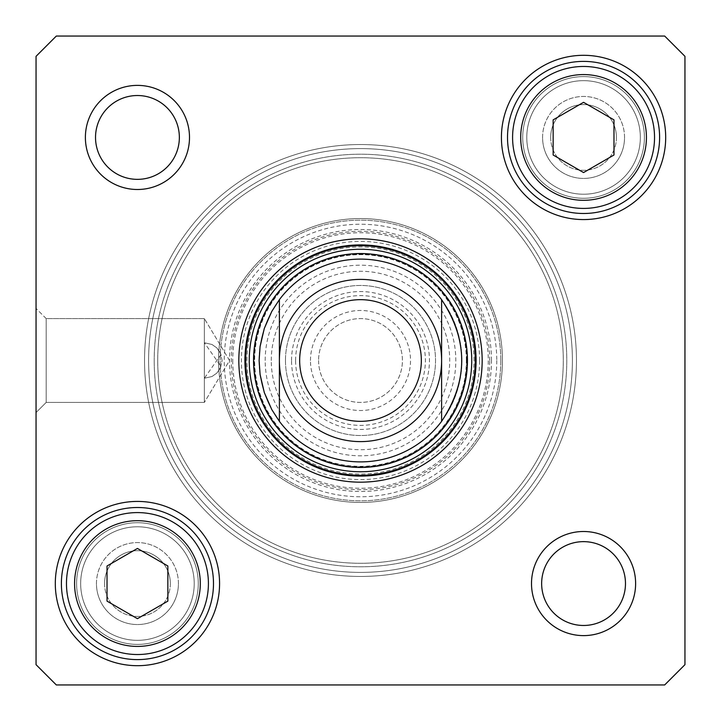 <?xml version="1.0" encoding="UTF-8"?>
<svg xmlns="http://www.w3.org/2000/svg" width="721" height="721" viewBox="0 0 721 721"><rect width="100%" height="100%" fill="white"/><g stroke="black" fill="none" stroke-linecap="round" stroke-linejoin="round"><path stroke-width="0.54" stroke-dasharray="3.6 2.7" d="M204.358 378.246L204.358 342.754L211.974 344.476L216.859 347.91L221.059 354.525L204.358 378.246L211.974 376.524L216.859 373.09L220.518 367.827L222.104 360.5L220.518 353.173L216.859 347.91L211.974 344.476L204.358 342.754L204.358 402.417L204.358 378.246L204.358 402.417L46.189 402.417L46.189 318.583L46.189 402.417L36.05 412.556L36.05 308.444L36.05 412.556L36.05 308.444L36.05 412.556L46.189 402.417L46.189 318.583L46.189 402.417L204.358 402.417L204.358 378.246L211.974 376.524L216.859 373.09L221.059 366.475L204.358 342.754L204.358 318.583L204.358 342.754L211.974 344.476L216.859 347.91L220.518 353.173L222.104 360.5L220.518 367.827L216.859 373.09L211.974 376.524L204.358 378.246L204.358 318.583L204.358 378.246M137.441 548.438L107.023 565.994L107.023 601.125L137.441 618.681L167.858 601.125L167.858 565.994L137.441 548.438L167.858 565.994L167.858 601.125L137.441 618.681L107.023 601.125L107.023 565.994L137.441 548.438L107.023 565.994L107.023 601.125L137.441 618.681L167.858 601.125L167.858 565.994L137.441 548.438M613.977 155.006L613.977 119.875L583.559 102.319L553.142 119.875L553.142 155.006L583.559 172.562L613.977 155.006L583.559 172.562L553.142 155.006L553.142 119.875L583.559 102.319L613.977 119.875L613.977 155.006L613.977 119.875L583.559 102.319L553.142 119.875L553.142 155.006L583.559 172.562L613.977 155.006M56.328 684.95L664.672 684.95L684.95 664.672L684.95 56.328L664.672 36.05L56.328 36.05L36.05 56.328L36.05 664.672L56.328 684.95L36.05 664.672L36.05 56.328L56.328 36.05L664.672 36.05L684.95 56.328L684.95 664.672L664.672 684.95L56.328 684.95L664.672 684.95L684.95 664.672L684.95 56.328L664.672 36.05L56.328 36.05L36.05 56.328L36.05 664.672L56.328 684.95M665.69 137.441A82.122 82.122 0 0 1 542.498 208.567A82.122 82.122 0 0 1 542.498 66.314A82.122 82.122 0 0 1 665.69 137.441M635.616 583.559A52.056 52.056 0 0 1 557.531 628.64A52.056 52.056 0 0 1 557.531 538.479A52.056 52.056 0 0 1 635.616 583.559M189.497 137.441A52.056 52.056 0 0 1 111.413 182.521A52.056 52.056 0 0 1 111.413 92.36A52.056 52.056 0 0 1 189.497 137.441M219.572 583.559A82.122 82.122 0 0 1 96.38 654.686A82.122 82.122 0 0 1 96.38 512.433A82.122 82.122 0 0 1 219.572 583.559M654.533 137.441A70.973 70.973 0 0 1 548.077 198.906A70.973 70.973 0 0 1 548.077 75.975A70.973 70.973 0 0 1 654.533 137.441A70.973 70.973 0 0 0 548.077 75.975A70.973 70.973 0 0 0 548.077 198.906A70.973 70.973 0 0 0 654.533 137.441M101.958 522.094A70.973 70.973 0 0 1 208.414 583.559A70.973 70.973 0 0 1 101.958 645.025A70.973 70.973 0 0 1 101.958 522.094A70.973 70.973 0 0 0 101.958 645.025A70.973 70.973 0 0 0 208.414 583.559A70.973 70.973 0 0 0 101.958 522.094M85.384 137.441A52.056 52.056 0 0 0 163.469 182.521A52.056 52.056 0 0 0 163.469 92.36A52.056 52.056 0 0 0 85.384 137.441A52.056 52.056 0 0 1 163.469 92.36A52.056 52.056 0 0 1 163.469 182.521A52.056 52.056 0 0 1 85.384 137.441M531.503 583.559A52.056 52.056 0 0 0 609.587 628.64A52.056 52.056 0 0 0 609.587 538.479A52.056 52.056 0 0 0 531.503 583.559A52.056 52.056 0 0 1 609.587 538.479A52.056 52.056 0 0 1 609.587 628.64A52.056 52.056 0 0 1 531.503 583.559M659.607 137.441A76.038 76.038 0 0 1 545.536 203.295A76.038 76.038 0 0 1 545.536 71.586A76.038 76.038 0 0 1 659.607 137.441A76.038 76.038 0 0 0 545.536 71.586A76.038 76.038 0 0 0 545.536 203.295A76.038 76.038 0 0 0 659.607 137.441A76.038 76.038 0 0 0 545.536 71.586A76.038 76.038 0 0 0 545.536 203.295A76.038 76.038 0 0 0 659.607 137.441M213.488 583.559A76.038 76.038 0 0 1 99.417 649.414A76.038 76.038 0 0 1 99.417 517.705A76.038 76.038 0 0 1 213.488 583.559A76.038 76.038 0 0 0 99.417 517.705A76.038 76.038 0 0 0 99.417 649.414A76.038 76.038 0 0 0 213.488 583.559A76.038 76.038 0 0 0 99.417 517.705A76.038 76.038 0 0 0 99.417 649.414A76.038 76.038 0 0 0 213.488 583.559M541.642 583.559A41.917 41.917 0 0 1 583.559 541.642A41.917 41.917 0 0 1 625.477 583.559A41.917 41.917 0 0 1 583.559 625.477A41.917 41.917 0 0 1 541.642 583.559A41.917 41.917 0 0 0 583.559 625.477A41.917 41.917 0 0 0 625.477 583.559A41.917 41.917 0 0 0 562.605 547.257A41.917 41.917 0 0 0 562.605 619.862A41.917 41.917 0 0 0 625.477 583.559A41.917 41.917 0 0 0 583.559 541.642A41.917 41.917 0 0 0 541.642 583.559M95.523 137.441A41.917 41.917 0 0 1 137.441 95.523A41.917 41.917 0 0 1 179.358 137.441A41.917 41.917 0 0 1 137.441 179.358A41.917 41.917 0 0 1 95.523 137.441A41.917 41.917 0 0 0 137.441 179.358A41.917 41.917 0 0 0 179.358 137.441A41.917 41.917 0 0 0 116.487 101.138A41.917 41.917 0 0 0 116.487 173.743A41.917 41.917 0 0 0 179.358 137.441A41.917 41.917 0 0 0 137.441 95.523A41.917 41.917 0 0 0 95.523 137.441M244.915 360.5A115.585 115.585 0 0 0 418.297 460.602A115.585 115.585 0 0 0 418.297 260.398A115.585 115.585 0 0 0 244.915 360.5M619.051 75.975A70.973 70.973 0 0 1 619.051 198.906A70.973 70.973 0 0 1 512.586 137.441A70.973 70.973 0 0 1 619.051 75.975M101.958 645.025A70.973 70.973 0 0 1 101.958 522.094A70.973 70.973 0 0 1 208.414 583.559A70.973 70.973 0 0 1 101.958 645.025M46.189 318.583L36.05 308.444L46.189 318.583L204.358 318.583L46.189 318.583M466.334 360.5A105.834 105.834 0 0 0 307.579 268.843A105.834 105.834 0 0 0 307.579 452.157A105.834 105.834 0 0 0 466.334 360.5M441.613 421.334A101.391 101.391 0 0 0 309.805 272.691A101.391 101.391 0 0 0 309.805 448.309A101.391 101.391 0 0 0 441.613 299.666M466.757 360.5A106.257 106.257 0 0 0 307.371 268.482A106.257 106.257 0 0 0 307.371 452.518A106.257 106.257 0 0 0 466.757 360.5A106.257 106.257 0 0 0 307.371 268.482A106.257 106.257 0 0 0 307.371 452.518A106.257 106.257 0 0 0 466.757 360.5M279.387 299.666A101.391 101.391 0 0 0 279.387 421.334M482.169 360.5A121.669 121.669 0 0 1 360.5 482.169A121.669 121.669 0 0 1 238.831 360.5A121.669 121.669 0 0 1 421.334 255.135A121.669 121.669 0 0 1 421.334 465.865A121.669 121.669 0 0 1 238.831 360.5A121.669 121.669 0 0 1 360.5 238.831A121.669 121.669 0 0 1 482.169 360.5M474.058 360.5A113.558 113.558 0 0 0 303.721 262.156A113.558 113.558 0 0 0 303.721 458.844A113.558 113.558 0 0 0 474.058 360.5M500.825 360.5A140.325 140.325 0 0 0 290.338 238.975A140.325 140.325 0 0 0 290.338 482.025A140.325 140.325 0 0 0 500.825 360.5A140.325 140.325 0 0 0 290.338 238.975A140.325 140.325 0 0 0 290.338 482.025A140.325 140.325 0 0 0 500.825 360.5M496.769 360.5A136.269 136.269 0 0 1 292.365 478.51A136.269 136.269 0 0 1 292.365 242.49A136.269 136.269 0 0 1 496.769 360.5M218.553 360.5A141.947 141.947 0 0 0 431.473 483.43A141.947 141.947 0 0 0 431.473 237.57A141.947 141.947 0 0 0 218.553 360.5A141.947 141.947 0 0 0 431.473 483.43A141.947 141.947 0 0 0 431.473 237.57A141.947 141.947 0 0 0 218.553 360.5M502.447 360.5A141.947 141.947 0 0 1 289.527 483.43A141.947 141.947 0 0 1 289.527 237.57A141.947 141.947 0 0 1 502.447 360.5M491.497 360.5A130.997 130.997 0 0 0 295.006 247.051A130.997 130.997 0 0 0 295.006 473.949A130.997 130.997 0 0 0 491.497 360.5M232.748 360.5A127.752 127.752 0 0 0 424.381 471.137A127.752 127.752 0 0 0 424.381 249.863A127.752 127.752 0 0 0 232.748 360.5M104.572 583.559A32.869 32.869 0 0 0 153.879 612.03A32.869 32.869 0 0 0 153.879 555.089A32.869 32.869 0 0 0 104.572 583.559A32.869 32.869 0 0 1 153.879 555.089A32.869 32.869 0 0 1 153.879 612.03A32.869 32.869 0 0 1 104.572 583.559M96.461 583.559A40.98 40.98 0 0 1 157.935 548.068A40.98 40.98 0 0 1 157.935 619.051A40.98 40.98 0 0 1 96.461 583.559M194.219 583.559A56.779 56.779 0 0 0 109.051 534.387A56.779 56.779 0 0 0 109.051 632.732A56.779 56.779 0 0 0 194.219 583.559A56.779 56.779 0 0 1 109.051 632.732A56.779 56.779 0 0 1 109.051 534.387A56.779 56.779 0 0 1 194.219 583.559M170.309 583.559A32.869 32.869 0 0 1 121.002 612.03A32.869 32.869 0 0 1 121.002 555.089A32.869 32.869 0 0 1 170.309 583.559A32.869 32.869 0 0 0 121.002 555.089A32.869 32.869 0 0 0 121.002 612.03A32.869 32.869 0 0 0 170.309 583.559M178.42 583.559A40.98 40.98 0 0 0 116.946 548.068A40.98 40.98 0 0 0 116.946 619.051A40.98 40.98 0 0 0 178.42 583.559M198.275 583.559A60.834 60.834 0 0 1 107.023 636.246A60.834 60.834 0 0 1 107.023 530.872A60.834 60.834 0 0 1 198.275 583.559A60.834 60.834 0 0 0 107.023 530.872A60.834 60.834 0 0 0 107.023 636.246A60.834 60.834 0 0 0 198.275 583.559M148.598 360.5A211.902 211.902 0 0 1 466.451 176.987A211.902 211.902 0 0 1 466.451 544.013A211.902 211.902 0 0 1 148.598 360.5A211.902 211.902 0 0 0 466.451 544.013A211.902 211.902 0 0 0 466.451 176.987A211.902 211.902 0 0 0 148.598 360.5M144.542 360.5A215.958 215.958 0 0 0 468.479 547.527A215.958 215.958 0 0 0 468.479 173.473A215.958 215.958 0 0 0 144.542 360.5A215.958 215.958 0 0 1 468.479 173.473A215.958 215.958 0 0 1 468.479 547.527A215.958 215.958 0 0 1 144.542 360.5M154.204 360.5A206.296 206.296 0 0 0 463.648 539.155A206.296 206.296 0 0 0 463.648 181.845A206.296 206.296 0 0 0 154.204 360.5A206.296 206.296 0 0 1 463.648 181.845A206.296 206.296 0 0 1 463.648 539.155A206.296 206.296 0 0 1 154.204 360.5M157.719 360.5A202.781 202.781 0 0 1 461.891 184.882A202.781 202.781 0 0 1 461.891 536.118A202.781 202.781 0 0 1 157.719 360.5A202.781 202.781 0 0 0 461.891 536.118A202.781 202.781 0 0 0 461.891 184.882A202.781 202.781 0 0 0 157.719 360.5M259.109 360.5A101.391 101.391 0 0 1 411.195 272.691A101.391 101.391 0 0 1 411.195 448.309A101.391 101.391 0 0 1 259.109 360.5M318.583 360.5A41.917 41.917 0 0 0 381.454 396.802A41.917 41.917 0 0 0 381.454 324.198A41.917 41.917 0 0 0 318.583 360.5A41.917 41.917 0 0 1 381.454 324.198A41.917 41.917 0 0 1 381.454 396.802A41.917 41.917 0 0 1 318.583 360.5M310.472 360.5A50.028 50.028 0 0 1 385.51 317.177A50.028 50.028 0 0 1 385.51 403.823A50.028 50.028 0 0 1 310.472 360.5M285.471 360.5A75.029 75.029 0 0 1 398.019 295.52A75.029 75.029 0 0 1 398.019 425.48A75.029 75.029 0 0 1 285.471 360.5A75.029 75.029 0 0 1 398.019 295.52A75.029 75.029 0 0 1 398.019 425.48A75.029 75.029 0 0 1 285.471 360.5M279.387 360.5A81.112 81.112 0 0 1 401.056 290.257A81.112 81.112 0 0 1 401.056 430.743A81.112 81.112 0 0 1 279.387 360.5A81.112 81.112 0 0 1 401.056 290.257A81.112 81.112 0 0 1 401.056 430.743A81.112 81.112 0 0 1 279.387 360.5A81.112 81.112 0 0 1 401.056 290.257A81.112 81.112 0 0 1 401.056 430.743A81.112 81.112 0 0 1 279.387 360.5M265.193 360.5A95.307 95.307 0 0 1 408.158 277.964A95.307 95.307 0 0 1 408.158 443.036A95.307 95.307 0 0 1 265.193 360.5M550.691 137.441A32.869 32.869 0 0 0 599.998 165.911A32.869 32.869 0 0 0 599.998 108.97A32.869 32.869 0 0 0 550.691 137.441A32.869 32.869 0 0 1 599.998 108.97A32.869 32.869 0 0 1 599.998 165.911A32.869 32.869 0 0 1 550.691 137.441M542.58 137.441A40.98 40.98 0 0 1 604.054 101.949A40.98 40.98 0 0 1 604.054 172.932A40.98 40.98 0 0 1 542.58 137.441M640.338 137.441A56.779 56.779 0 0 0 555.17 88.268A56.779 56.779 0 0 0 555.17 186.613A56.779 56.779 0 0 0 640.338 137.441A56.779 56.779 0 0 1 555.17 186.613A56.779 56.779 0 0 1 555.17 88.268A56.779 56.779 0 0 1 640.338 137.441M616.428 137.441A32.869 32.869 0 0 1 567.121 165.911A32.869 32.869 0 0 1 567.121 108.97A32.869 32.869 0 0 1 616.428 137.441A32.869 32.869 0 0 0 567.121 108.97A32.869 32.869 0 0 0 567.121 165.911A32.869 32.869 0 0 0 616.428 137.441M624.539 137.441A40.98 40.98 0 0 0 563.065 101.949A40.98 40.98 0 0 0 563.065 172.932A40.98 40.98 0 0 0 624.539 137.441M644.394 137.441A60.834 60.834 0 0 1 553.142 190.128A60.834 60.834 0 0 1 553.142 84.754A60.834 60.834 0 0 1 644.394 137.441A60.834 60.834 0 0 0 553.142 84.754A60.834 60.834 0 0 0 553.142 190.128A60.834 60.834 0 0 0 644.394 137.441M106.014 529.115A62.862 62.862 0 0 0 106.014 638.004A62.862 62.862 0 0 0 200.303 583.559A62.862 62.862 0 0 0 106.014 529.115M646.422 137.441A62.862 62.862 0 0 0 552.133 82.996A62.862 62.862 0 0 0 552.133 191.885A62.862 62.862 0 0 0 646.422 137.441M479.609 360.5A119.109 119.109 0 0 0 300.945 257.352A119.109 119.109 0 0 0 300.945 463.648A119.109 119.109 0 0 0 479.609 360.5M489.694 360.5A129.194 129.194 0 0 0 295.898 248.61A129.194 129.194 0 0 0 295.898 472.39A129.194 129.194 0 0 0 489.694 360.5M295.61 360.5A64.89 64.89 0 0 1 392.945 304.307A64.89 64.89 0 0 1 392.945 416.693A64.89 64.89 0 0 1 295.61 360.5M291.554 360.5A68.946 68.946 0 0 1 394.973 300.792A68.946 68.946 0 0 1 394.973 420.208A68.946 68.946 0 0 1 291.554 360.5M271.276 360.5A89.224 89.224 0 0 1 405.112 283.227A89.224 89.224 0 0 1 405.112 437.773A89.224 89.224 0 0 1 271.276 360.5M229.539 360.5L204.358 318.583L229.539 360.5L204.358 402.417L229.539 360.5"/><path stroke-width="1.08" d="M684.95 664.672L664.672 684.95L56.328 684.95L36.05 664.672L36.05 56.328L56.328 36.05L664.672 36.05L684.95 56.328L684.95 664.672M244.915 360.5A115.585 115.585 0 0 1 418.297 260.398A115.585 115.585 0 0 1 418.297 460.602A115.585 115.585 0 0 1 244.915 360.5M238.831 360.5A121.669 121.669 0 0 0 421.334 465.865A121.669 121.669 0 0 0 421.334 255.135A121.669 121.669 0 0 0 238.831 360.5M659.607 137.441A76.038 76.038 0 0 1 545.536 203.295A76.038 76.038 0 0 1 545.536 71.586A76.038 76.038 0 0 1 659.607 137.441M665.69 137.441A82.122 82.122 0 0 0 542.498 66.314A82.122 82.122 0 0 0 542.498 208.567A82.122 82.122 0 0 0 665.69 137.441M213.488 583.559A76.038 76.038 0 0 1 99.417 649.414A76.038 76.038 0 0 1 99.417 517.705A76.038 76.038 0 0 1 213.488 583.559M219.572 583.559A82.122 82.122 0 0 0 96.38 512.433A82.122 82.122 0 0 0 96.38 654.686A82.122 82.122 0 0 0 219.572 583.559M625.477 583.559A41.917 41.917 0 0 1 562.605 619.862A41.917 41.917 0 0 1 562.605 547.257A41.917 41.917 0 0 1 625.477 583.559M635.616 583.559A52.056 52.056 0 0 0 557.531 538.479A52.056 52.056 0 0 0 557.531 628.64A52.056 52.056 0 0 0 635.616 583.559M179.358 137.441A41.917 41.917 0 0 1 116.487 173.743A41.917 41.917 0 0 1 116.487 101.138A41.917 41.917 0 0 1 179.358 137.441M189.497 137.441A52.056 52.056 0 0 0 111.413 92.36A52.056 52.056 0 0 0 111.413 182.521A52.056 52.056 0 0 0 189.497 137.441M441.613 299.666A101.391 101.391 0 0 0 279.387 299.666L279.387 421.334A101.391 101.391 0 0 0 441.613 421.334L441.613 299.666C468.398 340.222 468.398 380.778 441.613 421.334A101.391 101.391 0 0 1 279.387 421.334L271.799 409.609L264.31 392.566L260.074 374.433L259.109 360.5L260.074 346.567L264.31 328.434L271.799 311.391L279.387 299.666A101.391 101.391 0 0 1 441.613 299.666L441.613 421.334M467.451 360.5A106.951 106.951 0 0 0 307.02 267.879A106.951 106.951 0 0 0 307.02 453.121A106.951 106.951 0 0 0 467.451 360.5M107.023 565.994L137.441 548.438L167.858 565.994L167.858 601.125L137.441 618.681L107.023 601.125L107.023 565.994M101.958 645.025A70.973 70.973 0 0 0 208.414 583.559A70.973 70.973 0 0 0 101.958 522.094A70.973 70.973 0 0 0 101.958 645.025A70.973 70.973 0 0 0 208.414 583.559A70.973 70.973 0 0 0 101.958 522.094A70.973 70.973 0 0 0 101.958 645.025M613.977 155.006L583.559 172.562L553.142 155.006L553.142 119.875L583.559 102.319L613.977 119.875L613.977 155.006M619.051 75.975A70.973 70.973 0 0 0 512.586 137.441A70.973 70.973 0 0 0 619.051 198.906A70.973 70.973 0 0 0 619.051 75.975A70.973 70.973 0 0 0 512.586 137.441A70.973 70.973 0 0 0 619.051 198.906A70.973 70.973 0 0 0 619.051 75.975M279.387 421.334L279.387 299.666M299.666 360.5A60.834 60.834 0 0 1 390.917 307.813A60.834 60.834 0 0 1 390.917 413.187A60.834 60.834 0 0 1 299.666 360.5A60.834 60.834 0 0 1 390.917 307.813A60.834 60.834 0 0 1 390.917 413.187A60.834 60.834 0 0 1 299.666 360.5A60.834 60.834 0 0 1 390.917 307.813A60.834 60.834 0 0 1 390.917 413.187A60.834 60.834 0 0 1 299.666 360.5M279.387 360.5A81.112 81.112 0 0 1 401.056 290.257A81.112 81.112 0 0 1 401.056 430.743A81.112 81.112 0 0 1 279.387 360.5M471.741 360.5A111.241 111.241 0 0 0 304.875 264.156A111.241 111.241 0 0 0 304.875 456.844A111.241 111.241 0 0 0 471.741 360.5M475.283 360.5A114.783 114.783 0 0 0 303.108 261.092A114.783 114.783 0 0 0 303.108 459.908A114.783 114.783 0 0 0 475.283 360.5M106.014 638.004A62.862 62.862 0 0 1 106.014 529.115A62.862 62.862 0 0 1 200.303 583.559A62.862 62.862 0 0 1 106.014 638.004M614.995 82.996A62.862 62.862 0 0 1 614.995 191.885A62.862 62.862 0 0 1 520.697 137.441A62.862 62.862 0 0 1 614.995 82.996"/></g></svg>
